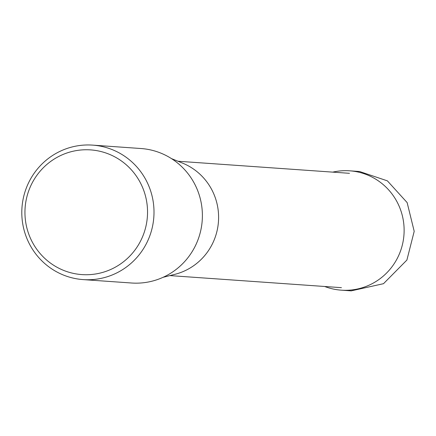 <?xml version="1.0" encoding="UTF-8"?>
<svg xmlns="http://www.w3.org/2000/svg" width="436" height="436" viewBox="0 0 436 436"><rect width="100%" height="100%" fill="white"/><g stroke="black" fill="none" stroke-linecap="round" stroke-linejoin="round"><path stroke-width="0.65" d="M359.776 171.582L387.386 180.853L407.137 202.587L414.2 231.325L406.892 260.063L383.506 283.689L351.389 290.817M324.689 286.49A59.825 58.664 -86 0 0 341.263 290.163A59.825 58.664 -86 0 0 396.771 259.349A59.825 58.664 -86 0 0 349.661 170.814A59.825 58.664 -86 0 0 332.739 172.133M92.634 145.123L141.019 148.529A67.406 66.098 94 0 1 194.102 248.286A67.406 66.098 94 0 1 131.558 283.008L83.172 279.601A67.406 66.098 -86 0 0 145.717 244.879A67.406 66.098 -86 0 0 92.634 145.123A67.406 66.098 -86 0 0 30.089 179.845A67.406 66.098 -86 0 0 83.172 279.601M32.635 182.09A62.501 61.291 -86 0 0 56.522 266.985A62.501 61.291 -86 0 0 139.852 242.4A62.501 61.291 -86 0 0 115.965 157.505A62.501 61.291 -86 0 0 32.635 182.09M171.424 158.584L182.63 163.151A58.555 57.416 94 0 1 211.405 245.768A58.555 57.416 94 0 1 174.803 274.358L163.069 277.312M349.661 170.814L359.782 171.528M341.263 290.163L351.383 290.877M349.487 173.31L177.937 161.238M341.437 287.667L169.893 275.596"/></g></svg>
